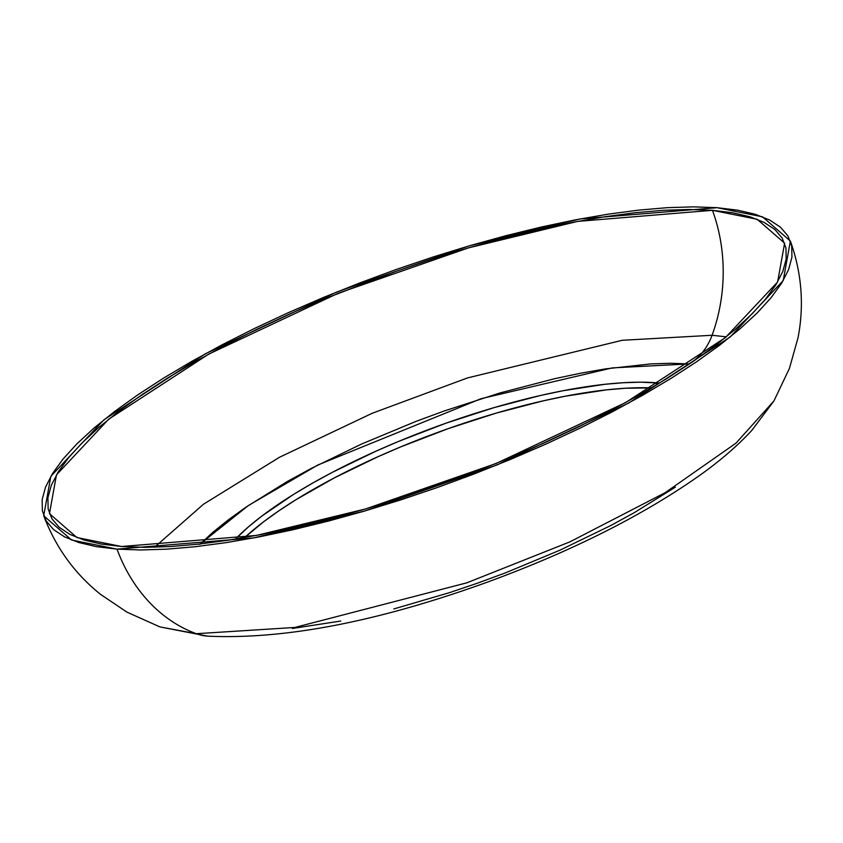 <?xml version="1.0" encoding="UTF-8"?>
<svg xmlns="http://www.w3.org/2000/svg" width="843" height="843" viewBox="0 0 843 843"><rect width="100%" height="100%" fill="white"/><g stroke="black" fill="none" stroke-linecap="round" stroke-linejoin="round"><path stroke-width="1.26" d="M655.875 382.743A260.097 71.613 159.8 0 1 659.532 383.059L640.48 382.185L623.356 382.722L604.652 384.324L563.25 390.688L540.943 395.378L494.219 407.58L446.168 423.112L398.634 441.384L375.641 451.332L332.29 472.375L312.353 483.26L293.828 494.251L261.752 516.137L248.495 526.822L235.387 539.109A260.097 71.613 159.8 0 1 655.875 382.743L656.634 384.808L655.875 382.743M712.072 335.272A154.016 126.745 94.3 0 0 712.451 210.318L757.204 219.296L784.622 243.163L777.604 282.005L725.38 337.621L625.548 402.617L495.958 463.545L365.588 508.951L256.451 535.431L121.634 546.506L101.308 544.062L84.026 540.015L69.937 534.409L59.21 527.307L51.918 518.772L48.135 508.887L47.914 497.739L51.254 485.452L58.104 472.122L68.42 457.897L82.087 442.902L98.989 427.285L118.947 411.205L141.772 394.809L167.251 378.244L195.144 361.689L225.165 345.293L257.031 329.213L290.445 313.617L325.082 298.633L396.653 271.119L432.912 258.843L469.014 247.726L504.62 237.863L539.383 229.359L572.966 222.289L605.042 216.714L635.316 212.699L663.483 210.286L689.279 209.486L712.451 210.318L732.778 212.763L750.059 216.809L764.148 222.415L774.875 229.517L782.167 238.053L785.95 247.937L786.171 259.086L782.831 271.383L775.981 284.702L765.665 298.928L751.998 313.923L735.096 329.539L715.138 345.619L692.314 362.026L666.834 378.581L638.941 395.135L608.92 411.532L577.055 427.612L543.64 443.207L509.003 458.192L473.492 472.396L401.173 497.981L365.072 509.098L329.465 518.961L294.702 527.465L261.119 534.546L229.043 540.11L198.769 544.125L170.602 546.538L144.806 547.339L121.634 546.506L76.882 537.528L49.463 513.661L56.481 474.83L108.705 419.203L208.537 354.208L338.127 293.28L468.497 247.874L577.634 221.393L712.451 210.318A154.016 126.745 -85.7 0 1 712.072 335.272L726.339 336.852L712.072 335.272A55.08 45.322 -85.7 0 1 688.952 363.913A55.08 45.322 94.3 0 0 712.072 335.272L622.26 340.287L467.559 377.906L372.343 413.218L279.486 457.264L203.49 504.219L154.564 547.223L203.49 504.219L279.486 457.264L372.343 413.218L467.559 377.906L622.26 340.287L712.072 335.272M790.376 241.056C801.777 273.079 804.317 305.356 798.005 337.874L789.417 368.423L773.927 400.973L735.928 443.207L665.074 492.744L569.868 541.88L466.853 582.819L294.86 627.455L196.324 633.704A61.202 50.359 94.3 0 0 207.641 636.149A61.202 50.359 -85.7 0 1 196.324 633.704L294.86 627.455L466.853 582.819L569.868 541.88L665.074 492.744L735.928 443.207L773.927 400.973L751.851 430.362C737.783 445.557 720.702 460.352 700.628 474.725C643.557 515.105 572.639 550.848 487.876 581.965C378.096 621.639 284.671 639.7 207.578 636.149L159.885 626.897L196.324 633.704A160.138 131.782 -85.7 0 1 117.019 549.13L71.571 540.015L43.71 515.768L50.843 476.327L103.889 419.835L205.281 353.828L336.894 291.952L469.309 245.84L580.142 218.948L717.066 207.694L762.515 216.809L790.376 241.056L783.242 280.498L730.196 336.989L628.804 402.996L497.191 464.872L364.777 510.984L253.943 537.887L117.019 549.13A160.138 131.782 94.3 0 0 196.324 633.704L159.885 626.897L126.977 612.144L100.644 594.441C74.764 573.777 55.786 547.55 43.71 515.768M675.359 487.17L633.947 512.86L610.638 525.589L559.984 550.173L505.537 572.829L477.559 583.145L449.424 592.671L393.776 608.952M340.73 621.049L292.352 628.488M651.449 387.885L625.39 388.244L606.686 389.845L565.274 396.21L542.976 400.899L496.253 413.102L448.202 428.634L400.667 446.906L377.664 456.853L334.313 477.897L295.861 499.773L278.938 510.774L263.775 521.659L244.67 537.549A260.097 71.613 -20.2 0 1 651.449 387.885M717.066 207.694L693.526 206.851L667.329 207.663L638.72 210.118L607.982 214.185L575.4 219.844L541.29 227.03L505.99 235.671L469.825 245.682L433.165 256.978L396.336 269.444L359.719 282.953L323.638 297.389L288.464 312.605L254.533 328.443L222.162 344.776L191.677 361.426L163.352 378.244L137.472 395.061L114.29 411.721L94.016 428.054L76.85 443.913L62.972 459.14L52.498 473.587L45.533 487.117L42.15 499.604L42.371 510.921L46.207 520.963L53.615 529.636L64.521 536.854L78.82 542.544L96.376 546.643L117.019 549.13L140.56 549.973L166.756 549.162L195.365 546.717L226.103 542.639L258.685 536.98L292.795 529.794L328.096 521.153L364.26 511.143L400.92 499.846L437.749 487.38L474.367 473.871L510.447 459.435L545.621 444.229L579.552 428.381L611.923 412.048L642.408 395.399L670.733 378.581L696.613 361.763L719.796 345.114L740.07 328.77L757.235 312.911L771.113 297.684L781.587 283.237L788.553 269.707L791.935 257.22L791.714 245.903L787.878 235.861L780.47 227.188L769.564 219.97L755.265 214.291L737.709 210.181L717.066 207.694M199.77 544.409L212.879 532.291L228.369 519.815L246.082 507.086L287.495 481.385L310.793 468.666L361.457 444.082L415.894 421.426L443.882 411.099L500.036 392.943L554.641 378.686L580.701 373.207L605.601 368.876L650.954 363.891L670.965 363.27L689.458 363.955M688.952 363.913L612.208 367.906L481.068 398.697L317.937 464.967L248.39 505.526L200.213 543.967"/></g></svg>

